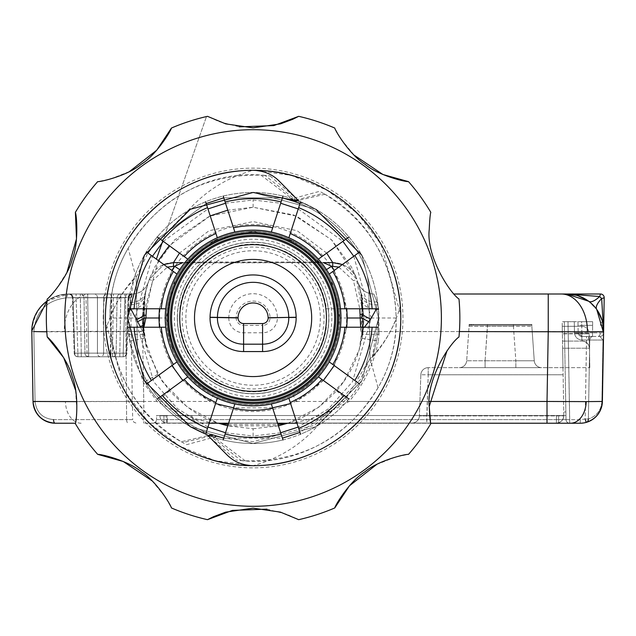 <?xml version="1.0" encoding="UTF-8"?>
<svg xmlns="http://www.w3.org/2000/svg" width="636" height="636" viewBox="0 0 636 636"><rect width="100%" height="100%" fill="white"/><g stroke="black" fill="none" stroke-linecap="round" stroke-linejoin="round"><path stroke-width="0.48" stroke-dasharray="3.18 2.39" d="M458.985 336.945A206.756 206.756 0 0 0 458.985 299.055C449.032 291.972 426.168 255.744 429.236 229.58M376.647 464.503L395.831 456.934L408.527 454.35A206.756 206.756 0 0 0 430.803 423.687M266.937 509.15L286.908 514.293L298.697 519.668A206.756 206.756 0 0 0 334.743 507.957M151.94 480.776L165.074 496.676L171.45 507.957A206.756 206.756 0 0 0 207.495 519.668M75.581 390.234L76.853 410.816L75.39 423.687A206.756 206.756 0 0 0 97.666 454.35M67.026 272.097L55.96 289.499L47.207 299.055A206.756 206.756 0 0 0 47.207 336.945M105.409 318C103.374 239.088 174.185 168.278 253.096 170.313C332.008 168.278 402.819 239.088 400.783 318C402.819 396.912 332.008 467.722 253.096 465.687C174.185 467.722 103.374 396.912 105.409 318C103.374 239.088 174.185 168.278 253.096 170.313C332.008 168.278 402.819 239.088 400.783 318C402.819 396.912 332.008 467.722 253.096 465.687C242.88 465.536 234.112 461.871 226.806 454.684L207.264 434.865L190.331 426.716L144.38 380.765L127.566 318L144.38 255.235L190.331 209.284L253.096 192.47L315.861 209.284L361.812 255.235L378.627 318L361.812 380.765L315.861 426.716L253.096 443.531L190.331 426.716L144.38 380.765L127.566 318L133.902 278.608A125.531 125.531 0 0 1 378.627 318A125.531 125.531 0 0 0 146.391 251.88A125.531 125.531 0 0 0 127.566 318A125.531 125.531 0 0 1 133.902 278.608C120.538 293.538 111.205 310.67 105.902 330.005A147.687 147.687 0 0 0 253.096 465.687C174.185 467.722 103.374 396.912 105.409 318C103.374 239.088 174.185 168.278 253.096 170.313C332.008 168.278 402.819 239.088 400.783 318C402.819 396.912 332.008 467.722 253.096 465.687C174.185 467.722 103.374 396.912 105.409 318C103.374 239.088 174.185 168.278 253.096 170.313C332.008 168.278 402.819 239.088 400.783 318C402.819 396.912 332.008 467.722 253.096 465.687C174.185 467.722 103.374 396.912 105.409 318C103.374 239.088 174.185 168.278 253.096 170.313C327.62 168.691 395.87 231.385 400.29 305.995A147.687 147.687 0 0 0 253.096 170.313L291.32 175.345L326.936 190.1L357.527 213.569L380.996 244.16L400.752 314.971M127.908 308.77L161.258 308.77A92.299 92.299 0 0 1 173.374 271.485L146.391 251.88M157.235 236.95L184.217 256.546A92.299 92.299 0 0 1 215.938 233.507L205.627 201.787M223.188 196.087L233.492 227.799A92.299 92.299 0 0 1 272.701 227.799L283.004 196.087M300.558 201.787L290.255 233.507A92.299 92.299 0 0 1 321.967 256.546L348.949 236.95M359.801 251.88L332.819 271.485A92.299 92.299 0 0 1 344.935 308.77L378.285 308.77M103.239 318A149.858 149.858 0 0 1 253.096 168.143A149.858 149.858 0 0 1 402.954 318A149.858 149.858 0 0 1 253.096 467.858A149.858 149.858 0 0 1 103.239 318M400.783 318C402.819 396.912 332.008 467.722 253.096 465.687C178.573 467.309 110.322 404.615 105.902 330.005M340.483 327.23L344.935 327.23A92.299 92.299 0 0 1 332.819 364.515A92.299 92.299 0 0 0 344.935 327.23L378.285 327.23A125.531 125.531 0 0 0 378.627 318A125.531 125.531 0 0 1 372.291 357.392C385.647 342.47 394.98 325.338 400.29 305.995M188.065 210.627C205.81 190.744 227.489 177.309 253.096 170.313C263.28 170.448 272.049 174.121 279.387 181.316L298.928 201.135L315.861 209.284L361.812 255.235L378.627 318L361.812 380.765L315.861 426.716L253.096 443.531L190.331 426.716L144.38 380.765L127.566 318L144.38 255.235L188.065 210.627M315.861 209.284L253.096 192.47L190.331 209.284L144.38 255.235L127.566 318L144.38 380.765L190.331 426.716L253.096 443.531L315.861 426.716L361.812 380.765L378.627 318L361.812 255.235L315.861 209.284L298.928 201.135L315.861 209.284L361.812 255.235L378.627 318L361.812 380.765L315.861 426.716L253.096 443.531L190.331 426.716L144.38 380.765L127.566 318L144.38 255.235L190.331 209.284L253.096 192.47L315.861 209.284L361.812 255.235L378.627 318L372.291 357.392A125.531 125.531 0 0 1 318.127 425.373C300.47 445.192 278.799 458.628 253.096 465.687L214.873 460.655L179.257 445.9L148.665 422.431L125.197 391.84L105.441 321.029M361.812 255.235L378.627 318L361.812 380.765L318.127 425.373A125.531 125.531 0 0 1 127.566 318A125.531 125.531 0 0 0 127.908 327.23L161.258 327.23A92.299 92.299 0 0 0 173.374 364.515A92.299 92.299 0 0 1 161.258 327.23L165.71 327.23M318.366 259.17L321.967 256.546A92.299 92.299 0 0 0 290.255 233.507L288.879 237.745M284.515 251.172A73.84 73.84 0 0 1 306.942 267.47M317.793 282.408A73.84 73.84 0 0 1 326.355 308.77L344.935 308.77A92.299 92.299 0 0 0 332.819 271.485L329.217 274.1M340.483 308.77L326.355 308.77M329.217 361.9L359.801 384.12A125.531 125.531 0 0 1 348.949 399.05L321.967 379.454A92.299 92.299 0 0 1 290.255 402.493L300.558 434.213A125.531 125.531 0 0 1 283.004 439.913L272.701 408.201A92.299 92.299 0 0 1 233.492 408.201L223.188 439.913A125.531 125.531 0 0 1 205.627 434.213L215.938 402.493A92.299 92.299 0 0 1 184.217 379.454L157.235 399.05A125.531 125.531 0 0 1 146.391 384.12L176.975 361.9M271.318 232.037L272.701 227.799A92.299 92.299 0 0 0 233.492 227.799L234.867 232.037M239.231 245.472A73.84 73.84 0 0 1 266.953 245.472M217.313 237.745L215.938 233.507A92.299 92.299 0 0 0 184.217 256.546L187.827 259.17M199.251 267.47A73.84 73.84 0 0 1 221.678 251.172M176.975 274.1L173.374 271.485A92.299 92.299 0 0 0 161.258 308.77L165.71 308.77M179.829 308.77A73.84 73.84 0 0 1 188.399 282.408M146.391 384.12A125.531 125.531 0 0 1 127.908 327.23M188.399 353.592A73.84 73.84 0 0 1 179.829 327.23M205.627 434.213A125.531 125.531 0 0 1 157.235 399.05M187.827 376.83L184.217 379.454A92.299 92.299 0 0 0 215.938 402.493L217.313 398.255M221.678 384.828A73.84 73.84 0 0 1 199.251 368.53M283.004 439.913A125.531 125.531 0 0 1 223.188 439.913M234.867 403.963L233.492 408.201A92.299 92.299 0 0 0 272.701 408.201L271.318 403.963M266.953 390.528A73.84 73.84 0 0 1 239.231 390.528M348.949 399.05A125.531 125.531 0 0 1 300.558 434.213M288.879 398.255L290.255 402.493A92.299 92.299 0 0 0 321.967 379.454L318.366 376.83M306.942 368.53A73.84 73.84 0 0 1 284.515 384.828M378.285 327.23A125.531 125.531 0 0 1 359.801 384.12M326.355 327.23A73.84 73.84 0 0 1 317.793 353.592M97.666 181.65A206.756 206.756 0 0 0 75.39 212.313A206.756 206.756 0 0 1 97.666 181.65L110.362 179.066L129.545 171.497M207.495 116.332A206.756 206.756 0 0 0 171.45 128.043A206.756 206.756 0 0 1 207.495 116.332L219.285 121.707L239.255 126.85M334.743 128.043A206.756 206.756 0 0 0 298.697 116.332A206.756 206.756 0 0 1 334.743 128.043L341.119 139.324L354.252 155.224M430.803 212.313A206.756 206.756 0 0 0 408.527 181.65A206.756 206.756 0 0 1 430.803 212.313M33.843 331.571L35.067 401.459L33.843 331.571C35.696 311.227 46.77 299.961 67.074 297.759C46.77 299.961 35.696 311.227 33.843 331.571L31.808 331.571L31.8 330.919L33.024 401.459L31.808 331.571A36.92 36.92 0 0 1 68.72 293.999L132.368 293.999L68.72 293.999A3.689 1.654 90 0 0 67.066 297.696A3.689 1.654 90 0 1 68.72 293.999L132.368 293.999A3.689 3.132 -90 0 0 129.227 297.696A3.689 3.132 90 0 0 129.227 297.759L130.571 297.672L132.693 419.601L53.527 419.601C42.715 418.528 36.57 412.613 35.075 401.857L35.067 401.459C36.387 412.422 42.54 418.472 53.527 419.601A3.689 1.654 -90 0 0 55.173 423.226L75.477 423.226M31.8 330.919C34.145 308.659 46.452 296.352 68.72 293.999L132.368 293.999A3.689 3.132 90 0 0 129.227 297.696A3.689 3.132 -90 0 0 129.227 297.759L130.571 297.672C132.709 294.166 133.791 292.926 133.814 293.943L133.918 293.927M563.814 415.531A7.386 7.386 0 0 1 556.428 423.043L167.284 423.043L556.428 423.043A7.386 7.386 0 0 0 563.814 415.531L562.176 321.689L574.276 321.689L564.307 321.689L565.881 411.961L564.307 321.689L562.176 321.689L563.814 415.531L167.276 415.531L565.945 415.531L159.89 415.531L556.421 415.531L556.428 423.043L556.428 415.785L563.814 415.531A7.386 7.386 0 0 1 556.428 423.043C560.761 422.606 563.226 420.237 563.806 415.912C563.226 420.237 560.761 422.606 556.428 423.043A7.386 7.386 0 0 0 563.814 415.658M130.762 308.77L130.277 302.346L132.368 293.999L94.367 293.999A3.689 3.093 -90 0 1 97.451 297.632L128.679 297.576L126.882 353.195L123.193 353.139L124.982 293.999L124.982 297.632L120.784 297.632L119.814 353.139L116.126 353.139L117.096 297.632L116.126 353.139A3.689 3.689 0 0 1 112.437 356.764L119.814 356.764L119.814 353.139L116.126 353.139A3.689 3.689 0 0 1 112.437 356.764L88.65 356.764L119.814 356.764L119.814 353.139L123.193 353.139L124.982 297.632L120.784 297.632L119.814 353.139L123.193 353.139L123.193 356.764L119.814 356.764L123.193 356.764A3.689 3.093 -90 0 0 126.286 353.139L123.193 353.139L123.193 356.764A3.689 3.093 -90 0 0 126.286 353.139L126.882 353.195L128.679 297.576L124.982 297.632L128.679 297.569A3.689 3.689 90 0 1 132.368 293.999L68.72 293.999L47.032 301.043A36.92 36.92 0 0 1 68.72 293.999L68.72 293.999A36.92 36.92 0 0 0 47.032 301.043M110.1 293.999L80.303 293.999L110.1 293.999A3.689 1.654 -90 0 1 111.753 297.632L87.681 297.632L88.65 353.139L84.962 353.139L83.992 297.632L84.962 353.139L83.992 297.632L84.962 353.139L83.992 297.632L84.962 353.139L81.273 353.139L80.303 297.632L76.105 297.632L76.105 293.999L76.105 297.632L72.409 297.576L71.288 295.04L68.72 293.999L94.367 293.999A3.689 3.093 -90 0 1 97.451 297.632L128.679 297.576A3.689 3.689 -90 0 1 132.368 293.999L129.728 304.644L129.211 309.692L129.227 334.258L129.808 341.023L143.442 382.53L157.124 401.459C178.621 413.742 198.225 420.992 215.946 423.226L580.239 423.226A22.157 22.157 0 0 0 602.387 401.459L603.779 321.689L603.087 321.689L603.779 321.689L603.612 331.571A36.92 36.92 0 0 0 602.443 321.689M592.951 336.46A3.689 3.196 90 0 0 589.755 340.029L586.559 340.022L589.755 340.029A3.689 3.196 90 0 1 592.951 336.46L599.899 336.46L592.951 336.46M603.588 332.835A3.689 3.689 0 0 1 599.899 336.46A3.689 3.689 0 0 0 603.588 332.835A3.689 3.689 0 0 1 599.899 336.46L602.968 340.029L599.899 336.46A3.689 3.689 0 0 0 603.588 332.835A3.689 3.689 0 0 1 599.899 336.46A3.689 3.689 0 0 0 603.588 332.835L592.514 332.835L603.588 332.835L603.461 339.974L602.968 340.029L603.461 339.974M601.887 401.888C601.052 410.482 596.544 416.183 588.38 418.981C596.695 416.103 601.195 410.284 601.894 401.515L602.379 401.904L604.2 297.759L601.672 298.562A18.46 6.686 144.5 0 0 596.743 309.47L603.612 331.571L601.672 298.562M592.641 321.689L581.598 321.689L592.641 321.689L592.641 325.322L581.725 325.322L581.598 321.689L577.973 321.689L581.598 321.689L581.725 325.322L578.037 325.322L577.973 321.689L574.276 321.689L577.973 321.689L578.164 332.835L577.973 321.689L578.037 325.322L581.725 325.322L581.853 332.835L592.514 332.835L592.514 336.46L581.853 336.46L592.514 336.46L592.641 325.322L592.514 332.835L581.853 332.835L581.725 325.322L592.641 325.322L592.641 321.689M600.479 325.29L603.715 325.322L600.479 325.29A3.689 2.608 90 0 1 602.467 321.8A3.689 2.608 90 0 1 603.087 321.689A3.689 2.608 -90 0 0 602.467 321.8A3.689 2.608 -90 0 0 600.479 325.29M347.248 318L339.863 318A86.766 86.766 0 0 1 253.096 404.766A86.766 86.766 0 0 1 166.33 318C167.713 352.328 183.327 378.007 213.171 395.036C239.788 407.978 266.405 407.978 293.021 395.036C322.865 378.007 338.479 352.328 339.863 318C339.743 300.661 334.957 284.721 325.497 270.189L320.178 262.97L291.964 240.432L253.096 231.234L214.221 240.432L186.014 262.97L180.696 270.189C171.235 284.721 166.449 300.661 166.33 318A86.766 86.766 0 0 1 253.096 231.234A86.766 86.766 0 0 1 339.863 318L331.356 280.563M328.78 318A75.692 75.692 0 0 0 253.096 242.308A75.692 75.692 0 0 0 177.404 318A75.692 75.692 0 0 1 253.096 242.308A75.692 75.692 0 0 1 328.78 318A75.692 75.692 0 0 1 253.096 393.692A75.692 75.692 0 0 1 177.404 318A75.692 75.692 0 0 0 253.096 393.692A75.692 75.692 0 0 0 328.78 318A75.692 75.692 0 0 1 253.096 393.692A75.692 75.692 0 0 1 177.404 318M136.406 276.978L147.886 252.969L136.406 276.978C124.926 288.498 116.134 301.822 110.028 316.959L110.028 318L142.329 318L147.067 350.031L162.307 381.449L187.358 407.151L217.329 422.829C201.866 418.424 185.966 407.755 169.637 390.822L157.744 374.365L144.205 338.304L142.838 328.581L142.337 318.04L144.205 338.304L143.808 331.571L143.831 334.433L129.227 334.258M361.979 338.304L378.317 341.055L378.969 334.29L362.361 334.433L361.979 338.304L363.856 318.04L361.669 296.106L363.856 318.04C363.41 329.154 362.925 335.093 362.409 335.848L361.979 338.304C358.187 358.076 349.713 375.582 336.555 390.822C320.21 407.763 304.318 418.432 288.863 422.829L318.827 407.151L343.885 381.449L359.125 350.031L363.856 318L356.08 277.232L331.42 239.677L293.864 215.016L253.096 207.233L227.768 210.174M210.206 215.874L169.224 245.655M158.372 260.585L142.329 318L143.808 331.571L144.086 300.287L142.345 317.03L143.967 299.047L148.116 282.686L145.143 293.212L149.245 279.474L154.691 267.16L174.415 240.042L209.467 216.192L253.056 207.233L296.678 216.168L331.706 239.963L351.509 267.176L356.939 279.474L360.906 292.6L358.076 282.686L361.669 296.106L362.385 331.221L361.995 338.257M362.385 331.571L379 331.571L378.722 309.692A16.616 9.548 -0.5 0 1 362.107 300.287L362.385 331.571L363.856 318.008L396.164 318L396.164 319.041C390.059 334.17 381.274 347.479 369.794 358.982L344.203 401.658L299.985 432.448M253.096 428.767L278.425 425.826L227.768 425.826L253.096 428.767L253.096 436.018L225.518 432.758M379 331.571L548.24 331.571L548.24 293.999L454.064 293.999M378.722 309.692L377.959 304.644L373.825 293.999L377.076 301.869L376.544 308.77M76.837 401.618L143.776 401.459L33.024 401.459A22.157 22.157 0 0 0 55.173 423.226C41.992 421.875 34.606 414.616 33.024 401.459L35.067 401.459L33.024 401.459L31.808 331.571L143.808 331.221L144.205 338.304L129.808 341.023M364.412 327.23L360.874 331.571L360.644 327.23M243.596 323.541A5.541 5.541 0 0 1 238.055 317.905L238.063 317.738A15.041 15.041 0 0 1 253.096 302.959A15.041 15.041 0 0 1 268.13 317.738L268.138 317.905A5.541 5.541 0 0 1 262.596 323.541L243.596 323.541L243.596 325.417A7.417 7.417 0 0 1 236.179 317.873L238.055 317.905M558.567 415.531L163.985 415.531L565.945 415.531L558.567 415.531L558.639 419.601L566.016 419.601L565.881 411.961L566.016 419.601L565.945 415.531L566.016 419.601L558.639 419.601L558.567 415.531M562.256 326.308L581.821 326.308L562.256 326.308L562.383 333.566L562.256 326.308M562.637 348.202L562.979 367.656L589.803 367.656L428.219 367.656L562.979 367.656L562.383 333.566L589.206 333.566L589.803 367.656L589.206 333.566A7.386 7.386 0 0 0 581.821 326.308A7.386 7.386 0 0 1 589.206 333.566L562.383 333.82L562.637 348.202L589.461 348.202C588.88 343.885 586.416 341.508 582.083 341.079L562.51 341.079L582.083 341.079C586.416 341.508 588.88 343.885 589.461 348.202L562.637 348.202M166.219 415.531L192.016 415.785L166.219 415.531M156.599 415.531L163.985 415.531L156.599 415.531L156.536 419.601L156.599 415.531M548.24 293.999L566.692 293.999L599.661 296.511L600.511 293.999A3.689 3.689 0 0 1 604.2 297.759A3.689 3.689 0 0 0 600.511 293.999L566.692 293.999L588.666 301.249L596.743 309.47A36.92 36.92 0 0 0 588.666 301.249L596.743 309.47M338.845 267.112L353.481 280.691L359.777 308.77M146.415 308.77L152.712 280.691L167.347 267.112M143.808 331.571L144.515 296.106A16.616 11.607 -168.6 0 1 129.728 304.644M143.895 327.23L142.559 331.571L140.628 327.23M143.283 327.23L142.559 331.555L46.802 331.801M245.242 460.854L209.538 433.76L202.041 430.659L206.048 432.385L241.076 460.567L236.083 460.051L245.242 460.854C303.38 461.792 347.646 437.409 378.038 387.698C416.914 322.039 390.647 229.04 323.311 193.344L324.924 194.274C370.669 222.894 394.415 264.131 396.164 318M324.924 194.274L297.569 200.61M282.432 197.844L223.761 197.844L282.432 197.844M206.199 203.552L158.738 238.031L206.199 203.544M565.881 411.961L565.945 415.531L565.881 411.961L563.75 411.961L565.881 411.961M430.715 423.226L296.988 423.226M277.582 423.226L228.61 423.226M209.204 423.226L143.776 423.226L217.329 422.829A7.386 7.386 90 0 0 219.714 423.226A7.386 7.386 0 0 1 217.329 422.829A7.386 7.386 0 0 0 219.714 423.226M110.028 318C111.801 371.917 135.548 413.162 181.26 441.726L208.624 435.39M369.794 358.982L360.215 379.843L314.939 425.118L253.096 441.686L223.761 438.156L282.432 438.156M209.538 433.76A123.686 123.686 0 0 1 149.078 384.915A73.84 73.84 0 0 1 137.344 346.254L136.152 277.725L128.154 248.302C158.539 198.591 202.812 174.208 260.951 175.146L296.646 202.24A123.686 123.686 0 0 1 357.114 251.085A73.84 73.84 0 0 1 368.848 289.746L370.041 358.275L368.848 289.746C368.586 275.96 364.674 263.065 357.114 251.085C341.373 227.147 320.067 210.452 293.204 201L294.921 201.604M378.038 387.698L370.041 358.275M295.867 199.974L323.311 193.344L319.59 191.325L292.274 198.742M241.076 460.567C320.918 469.662 397.945 399.623 396.164 319.041M136.152 277.725L137.344 346.254C137.607 360.048 141.518 372.935 149.078 384.915C164.819 408.853 186.125 425.548 212.988 435L216.415 436.121M206.048 432.385L211.502 434.483M211.271 434.396L216.534 436.161M128.154 248.302C89.279 313.961 115.545 406.961 182.882 442.656L186.602 444.675L213.919 437.258M210.325 436.026L182.882 442.656L181.26 441.726M296.646 202.24L304.151 205.341L300.144 203.615L265.117 175.433L270.109 175.949L260.951 175.146M265.117 175.433C185.267 166.338 108.239 236.377 110.028 316.959M292.886 200.889L290.262 200.03M289.658 199.839L293.204 201M184.639 262.978A2.957 2.369 90 0 1 185.776 262.62L188.296 261.992A2.957 2.79 39.4 0 0 186.006 262.986L323.271 262.62L320.186 262.986L320.544 263.423M342.422 264.512L356.939 279.474A25.845 25.845 0 0 0 332.715 262.62L173.477 262.62A25.845 25.845 0 0 0 149.245 279.474L163.77 264.512L149.245 279.474L152.712 280.691M317.905 262A2.957 2.79 140.6 0 1 320.186 262.986A2.957 2.79 140.6 0 0 317.889 261.992L188.296 261.992L215.548 240.217L253.096 231.337L290.644 240.217L317.889 261.992L320.417 262.62A2.957 2.369 90 0 1 321.546 262.978M144.102 337.748L143.784 335.848A22.157 21.99 170.7 0 1 143.498 332.477L143.649 302.641A22.157 21.966 -170.1 0 1 143.967 299.047L144.348 296.956M361.844 296.956L362.226 299.047A22.157 21.966 -9.9 0 1 362.544 302.641L362.695 332.477A22.157 21.99 9.3 0 1 362.409 335.848L362.091 337.748M272.582 407.851L233.611 407.851M288.863 422.829A7.386 7.386 90 0 1 286.478 423.226A7.386 7.386 0 0 0 288.863 422.829L290.247 423.226C307.967 420.992 327.572 413.742 349.069 401.459C364.205 383.929 373.952 363.8 378.317 341.055M561.683 331.706L548.24 331.571L547.016 401.459L602.387 401.459C601.553 411.985 596.147 418.965 586.169 422.415L580.239 423.226L586.169 422.415M156.536 419.601L163.913 419.601L156.536 419.601A3.689 3.689 0 0 1 152.839 423.226A3.689 3.689 0 0 0 156.536 419.601A3.689 3.689 0 0 1 152.839 423.226M130.277 302.346A16.616 12.641 12.9 0 0 145.143 293.212L144.165 315.202M459.407 331.571L360.874 331.571L361.789 317.944M362.035 314.303L360.906 292.6A16.616 12.943 166.7 0 0 377.076 301.869M169.637 390.822L157.124 401.459L143.776 401.459L143.776 423.226L143.776 401.459L209.769 401.459L213.171 395.036M157.744 374.365L143.442 382.53L143.776 401.459L142.551 331.571M144.515 296.106L144.086 300.287A16.616 9.596 -179.5 0 1 129.211 309.692M148.116 282.686A16.616 16.616 0 0 1 132.368 293.999L132.368 293.999A16.616 16.616 0 0 0 148.116 282.686L147.814 283.577M358.076 282.686A16.616 16.616 0 0 0 373.825 293.999A16.616 16.616 0 0 1 358.076 282.686A16.616 16.616 0 0 0 373.825 293.999M361.669 296.106A16.616 11.71 -11.4 0 0 377.959 304.644M336.555 390.822L349.069 401.459L547.016 401.459L547.016 423.226M326.451 269.624L325.497 270.189M323.398 380.487L296.424 401.459L293.021 395.036M158.944 318L166.33 318A86.766 86.766 0 0 1 253.096 231.234A86.766 86.766 0 0 1 339.863 318L332.954 351.899M179.742 269.624L180.696 270.189M228.205 424.474L277.988 424.474M569.713 423.226L569.713 419.665L580.239 419.665L585.184 418.989L586.559 340.022L581.853 340.022C577.464 339.576 575 337.152 574.475 332.771L574.276 321.689L574.475 332.771L578.164 332.835L581.853 336.46L578.164 332.835A3.689 3.689 0 0 0 581.853 336.46A3.689 3.689 0 0 1 578.164 332.835L574.475 332.771C575 337.152 577.464 339.576 581.853 340.022L586.559 340.022L586.559 336.46L585.184 418.989L580.239 419.665L569.713 419.665L567.996 321.689L569.713 423.226A3.689 3.689 0 0 1 566.016 419.601A3.689 3.689 0 0 0 569.713 423.226A3.689 3.689 0 0 1 566.016 419.601L569.713 419.665L566.016 419.601A3.689 3.689 0 0 0 569.713 423.226A3.689 3.689 0 0 1 566.016 419.601A3.689 3.689 0 0 0 569.713 423.226A3.689 3.689 0 0 1 566.016 419.601M326.689 253.12L297.091 230.693L253.088 221.598L209.069 230.709L179.495 253.12M599.661 296.511A18.46 6.686 126.5 0 1 588.666 301.249M188.296 261.992A2.957 2.79 39.4 0 0 186.014 262.97L186.889 261.929M100.544 356.764L123.193 356.764A3.689 3.689 0 0 0 126.882 353.195A3.689 3.689 0 0 1 123.193 356.764L100.544 356.764A3.689 3.093 -90 0 1 97.451 353.139L74.802 353.139L73.013 297.632L97.451 297.632L97.451 353.139L74.802 353.139L73.013 297.632L97.451 297.632L97.451 353.139L103.636 353.139L103.636 297.632A3.689 3.093 -90 0 1 106.721 293.999A3.689 3.093 -90 0 0 103.636 297.632L103.636 353.139L126.286 353.139L103.636 353.139A3.689 3.093 -90 0 1 100.544 356.764A3.689 3.093 -90 0 1 97.451 353.139L103.636 353.139A3.689 3.093 -90 0 1 100.544 356.764L77.894 356.764L100.544 356.764M81.273 356.764L88.65 356.764A3.689 1.654 -90 0 1 87.005 353.139L86.035 297.632L111.753 297.632L110.783 353.139L84.962 353.139A3.689 3.689 0 0 0 88.65 356.764L77.894 356.764A3.689 3.093 -90 0 1 74.802 353.139L74.205 353.195L74.802 353.139A3.689 3.093 -90 0 0 77.894 356.764L81.273 356.764L81.273 353.139L81.273 356.764M84.962 353.139A3.689 3.689 0 0 0 88.65 356.764L88.65 353.139L112.437 353.139L88.65 353.139L88.65 356.764A3.689 3.689 0 0 1 84.962 353.139A3.689 3.689 0 0 0 88.65 356.764A3.689 3.689 0 0 1 84.962 353.139A3.689 3.689 0 0 0 88.65 356.764A3.689 3.689 0 0 1 84.962 353.139A3.689 3.689 0 0 0 88.65 356.764A3.689 3.689 0 0 1 84.962 353.139L81.273 353.139L80.303 293.999A3.689 3.689 0 0 1 83.992 297.632A3.689 3.689 0 0 0 80.303 293.999A3.689 3.689 0 0 1 83.992 297.632A3.689 3.689 0 0 0 80.303 293.999A3.689 3.689 0 0 1 83.992 297.632A3.689 3.689 0 0 0 80.303 293.999A3.689 3.689 0 0 1 83.992 297.632L120.784 297.632L87.681 297.632L88.65 353.139L110.37 353.139L111.443 297.632A3.689 1.964 -90 0 0 109.479 293.999M83.992 297.632L86.035 297.632A3.689 1.654 -90 0 0 84.381 293.999M112.437 356.764A3.689 3.689 0 0 0 116.126 353.139A3.689 3.689 0 0 1 112.437 356.764A3.689 3.689 0 0 0 116.126 353.139L110.37 353.139A3.689 2.067 -90 0 0 112.437 356.764A3.689 3.689 0 0 0 116.126 353.139L112.437 353.139L113.407 293.999L112.437 356.764A3.689 1.654 -90 0 1 110.783 353.139L116.126 353.139L112.437 353.139L112.437 356.764M68.72 293.999A3.689 3.689 90 0 1 72.409 297.569A3.689 3.689 -90 0 0 68.72 293.999A3.689 3.689 90 0 1 72.409 297.569L73.013 297.632L72.409 297.576L74.205 353.195A3.689 3.689 0 0 0 77.894 356.764L77.894 353.139L81.273 353.139L74.205 353.195A3.689 3.689 0 0 0 77.894 356.764L77.894 353.139L74.205 353.195L72.409 297.576L71.288 295.04L68.72 293.999A3.689 3.689 -90 0 1 72.409 297.576L76.105 297.632L77.894 353.139L76.105 297.632L80.303 297.632L80.303 293.999M117.096 297.632A3.689 3.689 0 0 1 120.784 293.999A3.689 3.689 1 0 0 117.096 297.632A3.689 3.689 0 0 1 120.784 293.999A3.689 3.689 0 0 0 117.096 297.632A3.689 3.689 0 0 1 120.784 293.999A3.689 3.689 0 0 0 117.096 297.632M128.075 297.632A3.689 3.093 90 0 1 131.167 293.999A3.689 3.093 90 0 0 128.075 297.632L126.286 353.139L128.075 297.632M69.92 293.999A3.689 3.093 -90 0 1 73.013 297.632A3.689 3.093 -90 0 0 69.92 293.999M87.681 297.632L87.681 293.999L87.681 297.632M487.502 326.308L513.435 326.308L469.082 326.308L466.673 360.787L469.082 326.308L487.502 326.308L485.085 360.787L466.673 360.787L485.085 360.787L485.085 367.656L459.303 367.656L515.844 367.656L485.085 367.656L485.085 360.787L534.264 360.787L531.847 326.308L534.264 360.787L515.844 360.787L515.844 367.656L541.626 367.656L515.844 367.656L515.844 360.787L513.435 326.308L531.847 326.308L513.435 326.308L515.844 360.787L485.085 360.787L487.502 324.463L469.169 324.463L469.169 325.203L469.169 324.463L513.435 324.463L487.502 324.463L487.502 326.308M167.284 423.043L199.402 423.043L167.284 423.043A7.386 7.386 0 0 1 159.898 415.785A7.386 7.386 0 0 0 167.284 423.043A7.386 7.386 0 0 1 159.898 415.785L166.219 415.785L159.898 415.785A7.386 7.386 0 0 0 167.284 423.043A7.386 7.386 0 0 1 159.898 415.785L167.284 415.785L167.284 423.043A7.386 7.386 0 0 1 159.898 415.785A7.386 7.386 0 0 0 167.284 423.043A7.386 1.057 90 0 1 166.219 415.785A7.386 1.057 -90 0 0 167.284 423.043L167.284 415.785L159.898 415.785M420.841 374.787L419.402 415.912L420.841 374.787L428.219 374.787L426.78 423.043L426.78 415.912L419.402 415.912L563.806 415.912L426.78 415.912L428.219 374.787L563.098 374.787L428.219 374.787L428.219 367.656A7.386 7.386 0 0 0 420.841 374.787A7.386 7.386 0 0 1 428.219 367.656L428.219 374.787L420.841 374.787A7.386 7.386 0 0 1 428.219 367.656M199.402 423.043A7.386 7.386 0 0 1 192.016 415.785A7.386 7.386 0 0 0 199.402 423.043A7.386 7.386 0 0 1 192.016 415.785M419.402 415.912A7.386 7.386 0 0 1 412.025 423.043A7.386 7.386 0 0 0 419.402 415.912M581.829 333.82L582.083 341.079L581.829 333.82L589.206 333.82L562.383 333.82L581.829 333.82M541.626 367.656A7.386 7.386 0 0 1 534.264 360.787A7.386 7.386 0 0 0 541.626 367.656M466.673 360.787A7.386 7.386 0 0 1 459.303 367.656A7.386 7.386 0 0 0 466.673 360.787M582.083 341.079A7.386 7.386 0 0 1 589.461 348.329A7.386 7.386 0 0 0 582.083 341.079A7.386 7.386 0 0 1 589.461 348.329A7.386 7.386 0 0 0 582.083 341.079M469.082 324.463L469.082 325.203L469.082 324.463L469.082 325.203L469.082 324.463L469.082 325.203L469.082 324.463L469.082 325.203L469.082 324.463L531.847 324.463L531.847 326.308L531.847 324.463L531.847 325.203L531.847 324.463L531.847 325.203L531.847 324.463L531.847 325.203L531.847 324.463L469.082 324.463M471.538 325.203L531.847 325.203L469.082 325.203L469.082 326.308L469.082 325.203L531.847 325.203L469.082 325.203L471.538 325.203L471.538 324.463M531.76 324.463L531.76 325.203L531.76 324.463L469.169 324.463L531.76 324.463M469.169 325.203L531.76 325.203L469.169 325.203M531.847 325.203L469.082 325.203L531.847 325.203M473.2 325.203L473.2 324.463M470.982 325.203L470.982 324.463M441.392 318A188.296 188.296 0 0 1 253.096 506.296A188.296 188.296 0 0 1 64.8 318A188.296 188.296 0 0 1 253.096 129.704A188.296 188.296 0 0 1 441.392 318M459.852 318A206.756 206.756 0 0 0 458.985 299.055M47.207 299.055A206.756 206.756 0 0 0 46.341 318M53.527 419.601L126.612 419.601L125.666 297.759L67.074 297.759L125.666 297.759A3.689 1.654 90 0 1 125.666 297.696A3.689 1.654 90 0 1 127.311 293.999A3.689 1.654 90 0 0 125.666 297.696A3.689 1.654 90 0 0 125.666 297.759L126.612 419.601L132.693 419.601L133.783 422.145L136.39 423.226M228.801 317.746A14.795 14.795 0 0 0 243.596 332.795L262.596 332.795A14.795 14.795 0 0 0 277.391 317.746L277.391 317.579A24.295 24.295 0 0 0 253.096 293.705A24.295 24.295 0 0 0 228.801 317.579L238.063 317.738M588.213 340.006A3.689 1.654 -90 0 1 589.858 336.46M600.344 332.859A3.689 2.608 -90 0 1 597.737 336.46A3.689 2.608 -90 0 0 600.344 332.859M185.847 318A67.249 67.249 0 0 1 253.096 250.751A67.249 67.249 0 0 1 320.345 318A67.249 67.249 0 0 1 253.096 385.249A67.249 67.249 0 0 1 185.847 318M324.042 318A70.946 70.946 0 0 0 253.096 247.054A70.946 70.946 0 0 0 182.15 318A70.946 70.946 0 0 0 253.096 388.946A70.946 70.946 0 0 0 324.042 318M166.457 318A86.639 86.639 0 0 0 253.096 404.639A86.639 86.639 0 0 0 339.735 318A86.639 86.639 0 0 0 253.096 231.361A86.639 86.639 0 0 0 166.457 318M177.285 318A75.811 75.811 0 0 1 253.096 242.189A75.811 75.811 0 0 1 328.907 318A75.811 75.811 0 0 1 253.096 393.811A75.811 75.811 0 0 1 177.285 318M331.865 318A78.769 78.769 0 0 1 253.096 396.769A78.769 78.769 0 0 1 174.328 318A78.769 78.769 0 0 1 253.096 239.231A78.769 78.769 0 0 1 331.865 318M159.564 318A93.532 93.532 0 0 0 253.096 411.532A93.532 93.532 0 0 0 346.62 318A93.532 93.532 0 0 0 253.096 224.468A93.532 93.532 0 0 0 159.564 318M33.04 401.936L35.075 401.857M207.956 427.058L177.579 408.733L153.745 381.815L134.951 318L152.433 256.276M163.301 241.346L207.956 208.942M225.518 203.242L253.096 199.982L280.675 203.242M253.096 207.233L253.096 199.982M353.759 256.276L371.241 318L352.447 381.815L328.613 408.733L298.236 427.058M280.675 432.758L253.096 436.018M81.122 423.226A22.157 15.662 90 0 1 65.46 401.618M90.344 293.999A36.92 26.108 -90 0 0 64.244 331.833M228.801 317.579L236.179 317.706A16.918 16.918 0 0 1 253.096 301.082A16.918 16.918 0 0 1 270.014 317.706L270.014 317.873A7.417 7.417 0 0 1 262.596 325.417L262.596 323.541M262.596 332.795L262.596 325.417L243.596 325.417L243.596 332.795M277.391 317.579L268.13 317.738M277.391 317.746L268.138 317.905M163.985 415.531L163.913 419.601L558.639 419.601L163.913 419.601L163.985 415.531M334.266 270.435L346.779 308.77M159.413 308.77L171.919 270.435M209.769 401.459L182.786 380.487M171.919 365.565L159.413 327.23M298.236 208.942L342.891 241.346M346.779 327.23L334.266 365.565M296.424 401.459L429.364 401.459M378.969 334.29L378.992 331.563M562.351 331.706L603.612 331.571M588.38 418.981L589.755 340.029L602.968 340.029L601.894 401.515L602.968 340.029L589.755 340.029L588.38 418.981L585.184 418.989L588.38 418.981M332.715 262.62A25.845 25.845 0 0 1 356.939 279.474L353.481 280.691M126.612 419.601A3.689 1.654 90 0 0 128.265 423.226A3.689 1.654 -90 0 1 126.612 419.601M558.639 423.226L558.639 419.601L558.639 423.226M163.913 423.226L163.913 419.601L163.913 423.226M580.239 419.665L580.239 423.226L580.239 419.665M581.853 332.835L578.164 332.835L581.853 332.835L581.853 336.46L581.853 332.835M581.853 340.022L581.853 336.46L581.853 340.022M602.387 401.459L601.894 401.515M120.784 297.632L120.784 293.999L120.784 297.632M132.368 293.999L129.8 295.04L128.679 297.576A3.689 3.689 90 0 1 132.368 293.999A3.689 3.689 -90 0 0 128.679 297.569L129.8 295.04L132.368 293.999C140 293.482 145.199 289.849 147.965 283.107L147.886 283.37M581.821 333.566L581.821 326.308L581.821 333.566M581.821 326.308A7.386 7.386 0 0 1 589.206 333.566M513.435 324.463L513.435 326.308L513.435 324.463M469.853 325.203L469.853 324.463M146.049 346.429L142.329 318L146.049 289.571M360.143 289.571L363.856 318L360.143 346.429M143.378 333.177L143.044 330.553M142.838 328.581L142.48 323.788M142.48 323.78L142.424 322.452M142.392 321.562L142.345 319.534M362.814 333.161L363.148 330.553M363.355 328.574L363.522 326.673M162.776 240.972L206.493 116.563L162.776 240.965M358.132 282.845L358.299 283.338M174.836 280.563L166.33 318L173.238 351.899M185.776 262.62L186.563 262.557L185.648 263.423M270.109 175.949L304.151 205.341M202.041 430.659L236.083 460.051M355.993 276.922L352.901 269.958M603.779 321.689L603.087 321.689M597.784 311.012L602.053 320.282M602.499 321.888L603.612 331.205M577.949 295.756L587.147 300.184M567.05 294.007L569.085 294.078M320.417 262.62L319.63 262.557L320.186 262.986L319.304 261.929"/><path stroke-width="0.95" d="M429.236 229.58C429.666 219.897 430.182 214.141 430.803 212.313C430.19 214.125 429.666 219.881 429.236 229.58C426.136 255.704 449.088 292.035 458.985 299.055A206.756 206.756 0 0 1 458.985 336.945C449.032 344.028 426.168 380.256 429.236 406.42C429.666 416.103 430.182 421.859 430.803 423.687A206.756 206.756 0 0 1 408.527 454.35C404.234 454.191 377.379 460.997 364.841 471.848C350.675 480.403 335.872 503.879 334.743 507.957A206.756 206.756 0 0 1 298.697 519.668L280.46 512.123L253.072 508.14L225.661 512.147L213.537 516.671L207.495 519.668A206.756 206.756 0 0 1 171.45 507.957C170.281 503.831 155.502 480.387 141.311 471.817C128.79 460.989 101.895 454.168 97.666 454.35A206.756 206.756 0 0 1 75.39 423.687C76.869 419.657 78.697 392.007 72.25 376.735C68.481 360.62 50.737 339.29 47.207 336.945A206.756 206.756 0 0 1 47.207 299.055C50.769 296.662 68.497 275.364 72.266 259.218C78.689 243.97 76.869 216.28 75.39 212.313L76.503 238.874L67.026 272.097M430.508 421.986L429.236 406.42L447.013 350.778M334.743 507.957L349.45 485.809L376.647 464.503M207.495 519.668L232.41 510.398L266.937 509.15M97.666 454.35L123.273 461.498L151.94 480.776M47.207 336.945L63.719 357.782L75.581 390.234M105.409 318A147.687 147.687 0 0 1 253.096 170.313A147.687 147.687 0 0 1 400.783 318A147.687 147.687 0 0 1 253.096 465.687A147.687 147.687 0 0 1 105.409 318L105.441 321.029M400.752 314.971L400.783 318M348.949 236.95L318.366 259.17M288.879 237.745L300.558 201.787M298.658 207.654A119.377 119.377 0 0 1 343.957 240.575M329.217 274.1L359.801 251.88M354.809 255.505A119.377 119.377 0 0 1 372.116 308.77L340.483 308.77M378.285 308.77L372.116 308.77M290.255 233.507A92.299 92.299 0 0 1 321.967 256.546M332.819 271.485A92.299 92.299 0 0 1 344.935 308.77M283.004 196.087L271.318 232.037M234.867 232.037L223.188 196.087M225.096 201.954A119.377 119.377 0 0 1 281.096 201.954M233.492 227.799A92.299 92.299 0 0 1 272.701 227.799M205.627 201.787L217.313 237.745M187.827 259.17L157.235 236.95M162.228 240.575A119.377 119.377 0 0 1 207.535 207.654M184.217 256.546A92.299 92.299 0 0 1 215.938 233.507M146.391 251.88L176.975 274.1M165.71 308.77L127.908 308.77M134.077 308.77A119.377 119.377 0 0 1 151.384 255.505M161.258 308.77A92.299 92.299 0 0 1 173.374 271.485M127.908 327.23L165.71 327.23M176.975 361.9L146.391 384.12M151.384 380.495A119.377 119.377 0 0 1 134.077 327.23M173.374 364.515A92.299 92.299 0 0 1 161.258 327.23M157.235 399.05L187.827 376.83M217.313 398.255L205.627 434.213M207.535 428.346A119.377 119.377 0 0 1 162.228 395.425M215.938 402.493A92.299 92.299 0 0 1 184.217 379.454M223.188 439.913L234.867 403.963M271.318 403.963L283.004 439.913M281.096 434.046A119.377 119.377 0 0 1 225.096 434.046M272.701 408.201A92.299 92.299 0 0 1 233.492 408.201M300.558 434.213L288.879 398.255M318.366 376.83L348.949 399.05M343.957 395.425A119.377 119.377 0 0 1 298.658 428.346M321.967 379.454A92.299 92.299 0 0 1 290.255 402.493M359.801 384.12L329.217 361.9M340.483 327.23L378.285 327.23M372.116 327.23A119.377 119.377 0 0 1 354.809 380.495M344.935 327.23A92.299 92.299 0 0 1 332.819 364.515M97.666 181.65A206.756 206.756 0 0 0 75.39 212.313A206.756 206.756 0 0 1 97.666 181.65C101.951 181.809 128.814 175.003 141.351 164.152C155.518 155.597 170.313 132.121 171.45 128.043L156.742 150.191L129.545 171.497M207.495 116.332A206.756 206.756 0 0 0 171.45 128.043A206.756 206.756 0 0 1 207.495 116.332L225.732 123.877L253.12 127.86L280.532 123.853L292.655 119.329L298.697 116.332L273.782 125.602L239.255 126.85M334.743 128.043A206.756 206.756 0 0 0 298.697 116.332A206.756 206.756 0 0 1 334.743 128.043C335.911 132.169 350.682 155.613 364.881 164.183C377.394 175.011 404.297 181.832 408.527 181.65L382.92 174.502L354.252 155.224M408.527 181.65A206.756 206.756 0 0 1 430.803 212.313A206.756 206.756 0 0 0 408.527 181.65M253.096 465.687C242.491 465.377 233.722 461.704 226.806 454.684L207.264 434.865L190.331 426.716L144.38 380.765L127.566 318L144.38 255.235L190.331 209.284L253.096 192.47L298.928 201.135L279.387 181.316C272.486 174.304 263.725 170.631 253.096 170.313M315.861 209.284L361.812 255.235M586.169 422.415L585.184 418.989L586.169 422.415A3.689 3.156 -105.5 0 0 588.38 418.981A3.689 3.156 -105.5 0 1 586.169 422.415C595.972 419.052 601.378 412.215 602.379 401.904M47.032 301.043A36.92 36.92 0 0 0 31.8 330.919A36.92 36.92 0 0 1 47.032 301.043L31.8 330.919A36.92 36.92 0 0 0 31.808 331.571L33.04 401.936C34.829 414.847 42.207 421.946 55.173 423.226L75.477 423.226L55.173 423.226A3.689 1.654 -90 0 1 53.527 419.601M227.768 210.174L210.206 215.874M169.224 245.655L158.372 260.585M278.425 425.826L287.679 423.226L278.425 425.826M429.364 401.459L547.016 401.459L548.24 331.571L548.24 293.999L600.511 293.999A3.689 3.689 0 0 1 604.2 297.759L603.612 331.571A36.92 36.92 0 0 0 566.692 293.999L599.661 296.511L600.511 293.999A3.689 3.689 0 0 1 604.2 297.759L601.672 298.562L603.612 331.571L602.387 401.459A22.157 22.157 0 0 1 580.239 423.226L430.715 423.226M340.968 318A87.871 87.871 0 0 1 253.096 405.871A87.871 87.871 0 0 1 165.225 318A87.871 87.871 0 0 1 253.096 230.129A87.871 87.871 0 0 1 340.968 318M376.544 308.77L370.701 319.089L364.412 327.23M454.064 293.999L548.24 293.999M218.514 423.226L227.768 425.826L218.514 423.226M238.055 318A5.541 5.541 0 0 0 243.596 323.541L262.596 323.541A5.541 5.541 0 0 0 268.138 317.905L268.13 317.738A15.041 15.041 0 0 0 253.096 302.959A15.041 15.041 0 0 0 238.063 317.738L238.055 317.905A5.541 5.541 0 0 0 238.055 318M602.443 321.689A36.92 36.92 0 0 0 596.743 309.47A18.46 6.686 144.5 0 1 601.672 298.562L599.661 296.511L601.672 298.562M588.666 301.249A36.92 36.92 0 0 0 566.692 293.999L588.666 301.249A18.46 6.686 126.5 0 0 599.661 296.511M332.715 266.245L332.715 262.62L323.271 262.62L331.658 266.245L338.845 267.112M360.644 327.23L360.238 318L347.248 318L346.779 327.23M370.701 319.089A16.616 4.826 -153.8 0 1 362.035 314.303L361.789 317.944L360.238 318L359.777 308.77M167.347 267.112L174.534 266.245L182.922 262.62L173.477 262.62L163.77 264.512L173.477 262.62L173.477 266.245M146.415 308.77L145.867 318L143.895 327.23M159.413 327.23L158.944 318L145.867 318M140.628 327.23L130.762 308.77M46.802 331.801L33.843 331.571M297.569 200.61L294.921 201.604L282.432 197.844L290.262 200.03M223.761 197.844L206.199 203.552L223.761 197.844M158.738 238.031L147.886 252.969L158.738 238.031M296.988 423.226L277.582 423.226M228.61 423.226L209.204 423.226M75.477 423.226L55.173 423.226A22.157 22.157 0 0 1 33.024 401.459L76.837 401.618M596.743 309.47L603.588 332.835M603.461 339.974L602.387 401.459L601.894 401.515M208.624 435.39L211.271 434.396L223.761 438.156L216.415 436.121M282.432 438.156L299.985 432.448M211.502 434.483L212.988 435L210.325 436.026M299.985 203.552L292.886 200.889M293.204 201L295.867 199.974M290.596 403.542L272.582 407.851M233.611 407.851L215.771 403.598M146.057 315.241L144.165 315.202L143.593 325.227L144.396 325.449M145.835 318L144.205 318.31M144.165 315.202A16.616 4.873 -27.8 0 1 136.525 319.765M144.173 318.326L137.654 321.681M361.789 317.944L368.8 321.784M31.8 330.919L31.808 331.571L31.8 330.919M334.266 270.435L331.658 266.245L326.451 269.624M171.919 270.435L174.534 266.245L179.742 269.624M219.714 423.226L228.205 424.474M277.988 424.474L286.478 423.226M342.422 264.512L332.715 262.62L326.689 253.12M179.495 253.12L173.477 262.62M64.8 318A188.296 188.296 0 0 0 253.096 506.296A188.296 188.296 0 0 0 441.392 318A188.296 188.296 0 0 0 253.096 129.704A188.296 188.296 0 0 0 64.8 318M458.985 299.055A206.756 206.756 0 0 1 459.852 318M46.341 318A206.756 206.756 0 0 1 47.207 299.055M268.138 317.905L288.768 317.38A35.68 35.68 0 0 0 253.096 282.32A35.68 35.68 0 0 0 217.425 317.38L217.425 317.547A26.179 26.179 0 0 0 243.596 344.179L262.596 344.179A26.179 26.179 0 0 0 288.768 317.547L296.145 317.412A33.557 33.557 0 0 1 262.596 351.557L243.596 351.557A33.557 33.557 0 0 1 210.039 317.412L210.047 317.245A43.057 43.057 0 0 1 253.096 274.943A43.057 43.057 0 0 1 296.145 317.245L296.145 317.412M338.551 318A85.455 85.455 0 0 1 253.096 403.455A85.455 85.455 0 0 1 167.642 318A85.455 85.455 0 0 1 253.096 232.545A85.455 85.455 0 0 1 338.551 318M168.731 318A84.365 84.365 0 0 0 253.096 402.365A84.365 84.365 0 0 0 337.462 318A84.365 84.365 0 0 0 253.096 233.635A84.365 84.365 0 0 0 168.731 318M334.608 318A81.511 81.511 0 0 0 253.096 236.489A81.511 81.511 0 0 0 171.577 318A81.511 81.511 0 0 0 253.096 399.511A81.511 81.511 0 0 0 334.608 318M170.456 318A82.64 82.64 0 0 1 253.096 235.36A82.64 82.64 0 0 1 335.736 318A82.64 82.64 0 0 1 253.096 400.64A82.64 82.64 0 0 1 170.456 318M194.505 318A58.584 58.584 0 0 0 253.096 376.584A58.584 58.584 0 0 0 311.68 318A58.584 58.584 0 0 0 253.096 259.416A58.584 58.584 0 0 0 194.505 318M326.443 318A73.347 73.347 0 0 1 253.096 391.347A73.347 73.347 0 0 1 179.75 318A73.347 73.347 0 0 1 253.096 244.653A73.347 73.347 0 0 1 326.443 318M152.433 256.276L163.301 241.346M207.956 208.942L225.518 203.242M298.236 427.058L280.675 432.758M561.286 293.999A36.92 26.108 90 0 1 587.386 331.833L459.407 331.571M603.612 331.571L587.386 331.833M570.508 423.226A22.157 15.662 -90 0 0 586.169 401.618L602.387 401.459M547.016 423.226L547.016 401.459L586.169 401.618M346.779 308.77L347.248 318M158.944 318L159.413 308.77M182.786 380.487L171.919 365.565M280.675 203.242L298.236 208.942M342.891 241.346L353.759 256.276M334.266 365.565L323.398 380.487M225.518 432.758L207.956 427.058M262.596 351.557L262.596 323.541M296.145 317.245L268.13 317.738M210.047 317.245L238.063 317.738M210.039 317.412L238.055 317.905M243.596 351.557L243.596 323.541M561.683 331.706L562.351 331.706M55.173 423.226A22.157 22.157 0 0 1 33.024 401.459L33.04 401.936M140.286 326.499A16.616 1.98 -20.5 0 0 143.593 325.227L143.283 327.23M362.035 314.303L360.103 314.351M156.384 259.146L162.776 240.972L156.384 259.146M289.65 199.831L292.274 198.742M213.919 437.258L216.534 436.169M569.085 294.078L576.351 295.287L567.05 294.007M597.784 311.012L602.053 320.282M602.499 321.888L603.612 331.205M577.949 295.756L587.147 300.184"/></g></svg>
